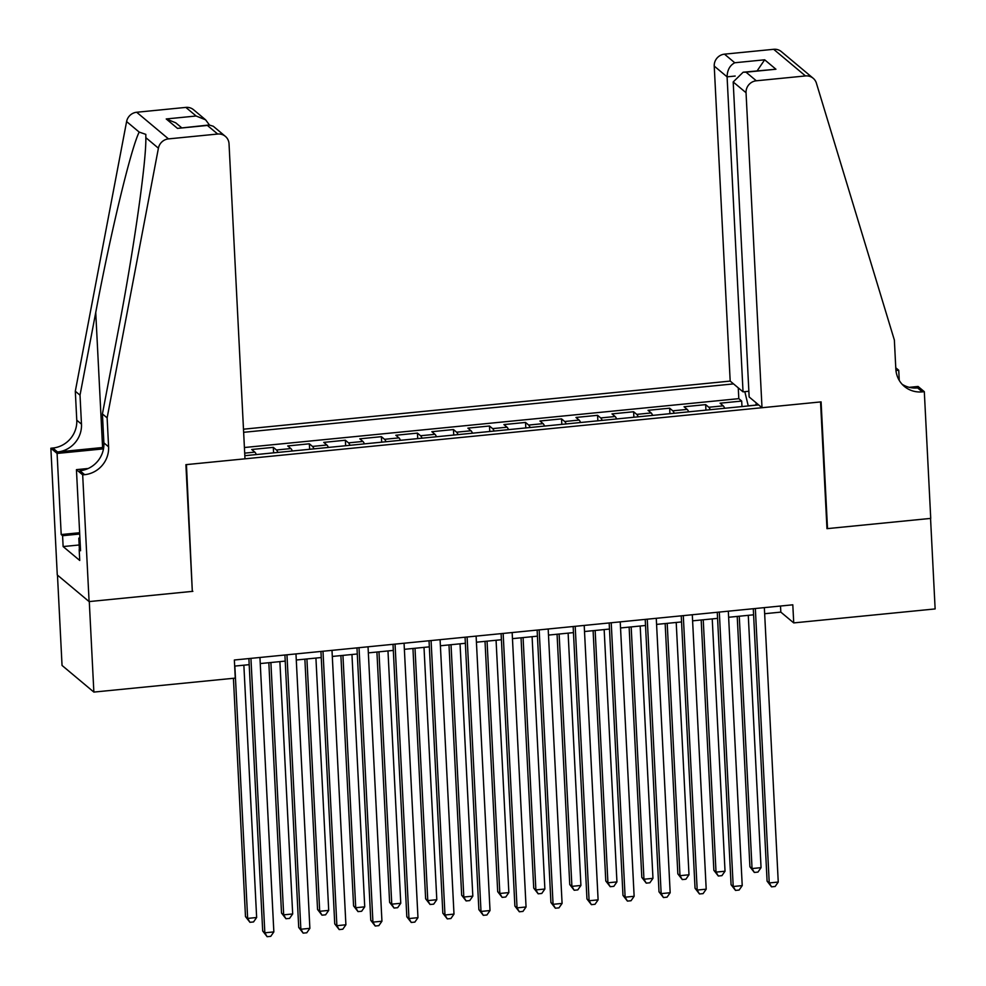 <?xml version="1.0" encoding="UTF-8"?>
<svg xmlns="http://www.w3.org/2000/svg" width="986" height="986" viewBox="0 0 986 986"><rect width="100%" height="100%" fill="white"/><g stroke="black" fill="none" stroke-linecap="round" stroke-linejoin="round"><path stroke-width="1.48" d="M748.867 391.269L743.037 391.849L730.182 381.089L243.493 429.193M57.471 575.109L62.044 665.451L93.867 692.086L235.272 678.109L234.36 660.004L792.806 604.812L793.73 622.905L935.135 608.929L930.55 518.414L826.971 528.656L820.549 401.931L186.44 464.603L192.295 590.86M724.685 408.266A14.839 3.217 -95.6 0 0 723.219 405.838L720.076 403.2L741.694 401.068L741.977 406.565M710.277 409.695A14.839 3.217 -95.6 0 0 708.811 407.255L705.668 404.63L705.939 410.127M705.668 404.63L684.05 406.762L687.193 409.4A14.839 3.217 -95.6 0 1 688.659 411.828M652.621 415.389A14.839 3.217 -95.6 0 0 651.154 412.949L648.024 410.324L669.642 408.192L669.913 413.689M616.595 418.951A14.839 3.217 -95.6 0 0 615.128 416.511L611.986 413.886L633.604 411.754L633.887 417.238M580.569 422.513A14.839 3.217 -95.6 0 0 579.102 420.073L575.96 417.448L597.578 415.316L597.861 420.8M544.543 426.075A14.839 3.217 -95.6 0 0 543.076 423.635L539.934 421.01L561.552 418.877L561.823 424.362M508.505 429.637A14.839 3.217 -95.6 0 0 507.038 427.197L503.908 424.572L525.526 422.439L525.797 427.924M472.479 433.199A14.839 3.217 -95.6 0 0 471.012 430.759L467.869 428.134L489.487 426.001L489.771 431.486M436.453 436.761A14.839 3.217 -95.6 0 0 434.986 434.321L431.843 431.695L453.461 429.551L453.745 435.048M400.427 440.323A14.839 3.217 -95.6 0 0 398.96 437.883L395.817 435.257L417.435 433.113L417.707 438.61M364.389 443.885A14.839 3.217 -95.6 0 0 362.922 441.445L359.791 438.819L381.409 436.675L381.681 442.172M328.363 447.447A14.839 3.217 -95.6 0 0 326.896 445.006L323.753 442.381L345.371 440.237L345.655 445.734M292.337 450.996A14.839 3.217 -95.6 0 0 290.87 448.568L287.727 445.943L309.345 443.799L309.629 449.296M256.311 454.558A14.839 3.217 -95.6 0 0 254.844 452.13L251.701 449.493L273.319 447.361L273.59 452.857M244.824 455.692L758.653 404.913M733.547 383.899L243.641 432.312M741.694 401.068L738.81 398.652L244.417 447.521M273.319 447.361L276.462 449.986A14.839 3.217 84.4 0 1 277.929 452.426M309.345 443.799L312.488 446.424A14.839 3.217 84.4 0 1 313.955 448.864M345.371 440.237L348.514 442.862A14.839 3.217 84.4 0 1 349.981 445.302M381.409 436.675L384.54 439.312A14.839 3.217 84.4 0 1 386.007 441.74M417.435 433.113L420.578 435.75A14.839 3.217 84.4 0 1 422.045 438.178M453.461 429.551L456.604 432.188A14.839 3.217 84.4 0 1 458.071 434.616M489.487 426.001L492.63 428.627A14.839 3.217 84.4 0 1 494.097 431.055M525.526 422.439L528.656 425.065A14.839 3.217 84.4 0 1 530.123 427.505M561.552 418.877L564.695 421.503A14.839 3.217 84.4 0 1 566.161 423.943M597.578 415.316L600.72 417.941A14.839 3.217 84.4 0 1 602.187 420.381M633.604 411.754L636.746 414.379A14.839 3.217 84.4 0 1 638.213 416.819M669.642 408.192L672.772 410.817A14.839 3.217 84.4 0 1 674.239 413.257M755.818 405.098L748.238 405.85L744.824 391.676M192.862 591.329L89.282 601.571L93.867 692.086M764.655 613.711L780.826 612.121L793.73 622.905M234.668 666.092L249.199 664.663M260.255 663.566L285.225 661.101M296.281 660.004L321.251 657.539M332.307 656.442L357.289 653.977M368.345 652.88L393.315 650.415M404.371 649.318L429.341 646.853M440.397 645.768L465.367 643.291M476.423 642.206L501.406 639.729M512.461 638.645L537.432 636.167M548.487 635.083L573.458 632.618M584.513 631.521L609.484 629.056M620.539 627.959L645.522 625.494M656.577 624.397L681.548 621.932M692.603 620.835L717.574 618.37M728.629 617.273L753.6 614.808M780.518 606.02L780.826 612.121M756.311 402.954L755.794 405.197M738.81 398.652L738.267 387.855M753.292 608.719L767.096 881.151L769.24 882.951L755.338 608.51M778.25 882.051L775.144 886.488L771.545 886.845L769.24 882.951L778.25 882.051L764.347 607.622M771.545 886.845L767.096 881.151M737.22 616.423L749.902 866.756L752.047 868.555L761.056 867.655L748.275 615.338M739.266 616.225L752.047 868.555L754.339 872.45L749.902 866.756M761.056 867.655L757.951 872.092L754.339 872.45M79.928 538.418L78.818 538.233L79.878 537.419M79.385 549.572L78.818 538.233M762.005 407.723L746.045 92.721L733.19 81.961L749.15 396.964L762.005 407.723L821.091 401.881L827.513 528.607L930.735 518.402L924.313 391.676L918.077 386.463L909.228 387.338M730.182 381.089L714.234 66.087A11.129 10.599 -50.1 0 1 724.488 54.156L773.665 49.3A11.129 10.599 -50.1 0 1 781.356 51.629L813.179 78.264A11.129 10.599 129.9 0 1 816.396 83.157L894.364 340.059L895.83 369.023A25.956 24.749 129.9 0 0 904.384 386.438A25.956 24.749 129.9 0 0 922.329 391.873L924.313 391.676M724.488 54.156L734.767 62.759L764.668 59.801L775.933 69.23L746.032 72.188L756.311 80.79L805.488 75.934L773.665 49.3M895.769 367.778L898.739 370.268L895.954 370.539M899.244 380.399L898.739 370.268M743.037 391.849L727.089 76.846L714.234 66.087M813.179 78.264A11.129 10.599 129.9 0 0 805.488 75.934M756.311 80.79A11.129 10.599 129.9 0 0 746.045 92.721M902.165 384.306A25.956 24.749 129.9 0 0 917.621 387.929L922.329 391.873M734.767 62.759C729.837 65.396 727.274 70.092 727.089 76.846L735.199 76.045M764.668 59.801L757.149 70.832M775.933 69.23L743.148 72.212L733.19 81.961M746.032 72.188L743.148 72.212M107.129 417.867L102.421 413.923L118.147 331.234C133.406 252.391 146.483 160.977 145.829 137.658L145.817 134.367L139.186 132.087C131.064 148.073 110.543 233.263 95.741 312.488L80.014 395.176L81.481 424.14A25.956 24.749 -50.1 0 1 57.545 451.982L52.837 448.038L50.865 448.236L57.274 574.961L89.097 601.583L192.319 591.378L185.898 464.665L244.984 458.823L229.035 143.82A11.129 10.599 129.9 0 0 217.672 134.034L168.495 138.89A11.129 10.599 129.9 0 0 158.413 148.183L107.129 417.867L108.596 446.831A25.956 24.749 -50.1 0 1 84.66 474.673L82.676 474.858L89.097 601.583M80.014 395.176L75.306 391.232L76.772 420.196A25.956 24.749 -50.1 0 1 52.837 448.038M84.66 474.673L79.952 470.729A25.956 24.749 -50.1 0 0 103.887 442.887L102.421 413.923M217.672 134.034L207.393 125.432L177.492 128.39L166.227 118.961L196.128 116.003L185.849 107.4L136.672 112.256L168.495 138.89M139.186 132.087L126.602 121.561L75.306 391.232M82.676 474.858L76.44 469.644L80.556 550.743L79.176 549.596L80.482 549.461M79.151 544.987L63.129 546.564L79.73 560.455L79.176 549.596M63.129 546.564L62.574 535.706L61.206 534.548L57.089 453.449L50.865 448.236M76.44 469.644L88.21 468.486M103.715 447.422A48.302 10.18 -2.9 0 0 102.581 447.521L57.545 451.982M103.493 448.864L57.089 453.449M126.602 121.561A11.129 10.599 -50.1 0 1 136.672 112.256M185.849 107.4A11.129 10.599 -50.1 0 1 193.539 109.729L205.618 119.836L209.414 124.963M61.206 534.548L79.644 532.736M79.706 534.018L62.574 535.706M207.393 125.432L209.18 124.988L213.284 126.257L225.363 136.364M177.492 128.39L209.18 124.988M166.227 118.961L175.718 122.794L181.597 127.712M196.128 116.003L205.618 119.836M717.266 612.269L731.07 884.713L733.214 886.513L719.312 612.072M742.224 885.613L739.118 890.05L735.507 890.407L733.214 886.513L742.224 885.613L728.321 611.184M735.507 890.407L731.07 884.713M681.24 615.831L695.044 888.263L697.188 890.062L683.286 615.634M706.198 889.175L703.092 893.612L699.481 893.969L697.188 890.062L706.198 889.175L692.295 614.746M699.481 893.969L695.044 888.263M645.214 619.393L659.005 891.825L661.162 893.624L647.26 619.196M670.172 892.737L667.054 897.174L663.455 897.531L661.162 893.624L670.172 892.737L656.269 618.308M663.455 897.531L659.005 891.825M609.175 622.955L622.979 895.387L625.124 897.186L611.221 622.758M634.134 896.299L631.028 900.736L627.429 901.093L625.124 897.186L634.134 896.299L620.231 621.87M627.429 901.093L622.979 895.387M701.182 619.984L713.864 870.318L716.021 872.117L725.03 871.217L712.237 618.9M703.24 619.787L716.021 872.117L718.313 876.012L713.864 870.318M725.03 871.217L721.912 875.654L718.313 876.012M665.156 623.546L677.838 873.879L679.995 875.679L688.992 874.779L676.211 622.449M667.202 623.349L679.995 875.679L682.287 879.574L677.838 873.879M688.992 874.779L685.886 879.216L682.287 879.574M629.13 627.108L641.812 877.429L643.957 879.229L652.966 878.341L640.185 626.011M631.176 626.911L643.957 879.229L646.261 883.136L641.812 877.429M652.966 878.341L649.86 882.778L646.261 883.136M593.104 630.67L605.786 880.991L607.931 882.79L616.94 881.903L604.159 629.573M595.15 630.473L607.931 882.79L610.223 886.697L605.786 880.991M616.94 881.903L613.834 886.34L610.223 886.697M573.149 626.517L586.953 898.949L589.098 900.748L575.195 626.32M598.108 899.861L595.002 904.298L591.39 904.655L589.098 900.748L598.108 899.861L584.205 625.432M591.39 904.655L586.953 898.949M557.065 634.232L569.748 884.553L571.905 886.352L580.914 885.465L568.121 633.135M559.124 634.023L571.905 886.352L574.197 890.259L569.748 884.553M580.914 885.465L577.796 889.902L574.197 890.259M537.124 630.079L550.928 902.51L553.072 904.31L539.169 629.881M562.082 903.422L558.976 907.86L555.365 908.217L553.072 904.31L562.082 903.422L548.179 628.982M555.365 908.217L550.928 902.51M521.039 637.794L533.722 888.115L535.879 889.914L544.876 889.027L532.095 636.697M523.085 637.585L535.879 889.914L538.171 893.821L533.722 888.115M544.876 889.027L541.77 893.464L538.171 893.821M501.098 633.641L514.889 906.072L517.046 907.872L503.143 633.443M526.056 906.984L522.937 911.421L519.339 911.779L517.046 907.872L526.056 906.984L512.153 632.544M519.339 911.779L514.889 906.072M485.013 641.356L497.696 891.677L499.84 893.476L508.85 892.589L496.069 640.259M487.059 641.147L499.84 893.476L502.145 897.383L497.696 891.677M508.85 892.589L505.744 897.026L502.145 897.383M465.059 637.202L478.863 909.634L481.008 911.434L467.105 637.005M490.017 910.546L486.911 914.983L483.313 915.328L481.008 911.434L490.017 910.546L476.115 636.106M483.313 915.328L478.863 909.634M448.987 644.918L461.67 895.239L463.814 897.038L472.824 896.151L460.043 643.821M451.033 644.708L463.814 897.038L466.107 900.933L461.67 895.239M472.824 896.151L469.718 900.588L466.107 900.933M429.033 640.764L442.837 913.196L444.982 914.996L431.079 640.555M453.991 914.108L450.885 918.533L447.274 918.89L444.982 914.996L453.991 914.108L440.089 639.668M447.274 918.89L442.837 913.196M412.949 648.48L425.632 898.801L427.788 900.6L436.798 899.713L424.005 647.383M415.007 648.27L427.788 900.6L430.081 904.495L425.632 898.801M436.798 899.713L433.68 904.15L430.081 904.495M393.007 644.326L406.811 916.758L408.956 918.558L395.053 644.117M417.965 917.67L414.86 922.095L411.248 922.452L408.956 918.558L417.965 917.67L404.063 643.229M411.248 922.452L406.811 916.758M376.923 652.042L389.606 902.363L391.762 904.162L400.76 903.275L387.979 650.945M378.969 651.832L391.762 904.162L394.055 908.057L389.606 902.363M400.76 903.275L397.654 907.699L394.055 908.057M356.981 647.888L370.773 920.32L372.93 922.12L359.027 647.679M381.939 921.232L378.821 925.657L375.222 926.014L372.93 922.12L381.939 921.232L368.037 646.791M375.222 926.014L370.773 920.32M340.897 655.591L353.58 905.924L355.724 907.724L364.734 906.837L351.953 654.507M342.943 655.394L355.724 907.724L358.029 911.619L353.58 905.924M364.734 906.837L361.628 911.261L358.029 911.619M320.943 651.45L334.747 923.882L336.892 925.681L322.989 651.241M345.901 924.782L342.795 929.219L339.196 929.576L336.892 925.681L345.901 924.782L331.999 650.353M339.196 929.576L334.747 923.882M304.871 659.153L317.554 909.486L319.698 911.286L328.708 910.398L315.927 658.069M306.917 658.956L319.698 911.286L321.991 915.181L317.554 909.486M328.708 910.398L325.602 914.823L321.991 915.181M284.917 655.012L298.721 927.444L300.866 929.243L286.963 654.803M309.875 928.344L306.769 932.781L303.158 933.138L300.866 929.243L309.875 928.344L295.973 653.915M303.158 933.138L298.721 927.444M268.833 662.715L281.515 913.048L283.672 914.848L292.682 913.948L279.888 661.631M270.891 662.518L283.672 914.848L285.965 918.742L281.515 913.048M292.682 913.948L289.564 918.385L285.965 918.742M248.891 658.574L262.695 931.006L264.84 932.805L250.937 658.365M273.849 931.906L270.743 936.343L267.132 936.7L264.84 932.805L273.849 931.906L259.947 657.477M267.132 936.7L262.695 931.006M233.423 678.294L245.489 916.61L247.646 918.41L256.643 917.51L243.862 665.193M234.853 666.08L247.646 918.41L249.939 922.304L245.489 916.61M256.643 917.51L253.538 921.947L249.939 922.304M708.811 407.255L723.219 405.838M244.701 453.129L254.844 452.13M276.462 449.986L290.87 448.568M312.488 446.424L326.896 445.006M348.514 442.862L362.922 441.445M384.54 439.312L398.96 437.883M420.578 435.75L434.986 434.321M456.604 432.188L471.012 430.759M492.63 428.627L507.038 427.197M528.656 425.065L543.076 423.635M564.695 421.503L579.102 420.073M600.72 417.941L615.128 416.511M636.746 414.379L651.154 412.949M672.772 410.817L687.193 409.4M81.481 424.14L76.772 420.196M103.887 442.887L108.596 446.831M158.413 148.183L145.829 137.658M95.741 312.488L102.581 447.521"/></g></svg>
